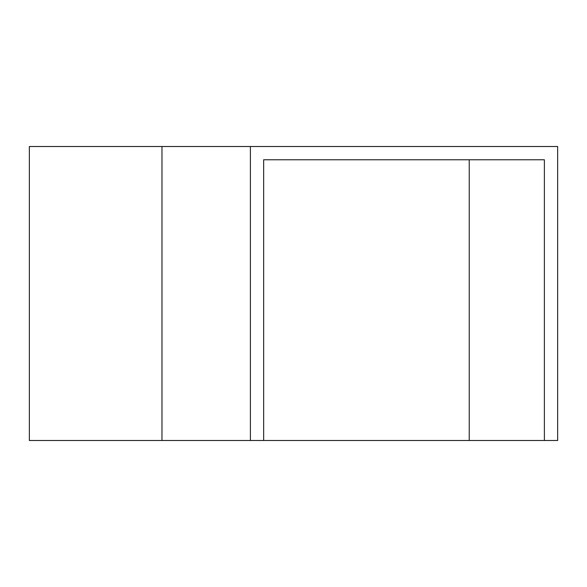 <?xml version="1.0" encoding="UTF-8"?>
<svg xmlns="http://www.w3.org/2000/svg" width="587" height="587" viewBox="0 0 587 587"><rect width="100%" height="100%" fill="white"/><g stroke="black" fill="none" stroke-linecap="round" stroke-linejoin="round"><path stroke-width="0.88" d="M469.233 440.492L469.233 159.767L263.658 159.767L544.384 159.767L544.384 440.492L29.35 440.492L29.35 146.508L250.4 146.508L250.4 440.492M544.384 440.492L557.65 440.492L557.65 146.508L250.4 146.508M263.658 159.767L263.658 440.492M161.975 146.508L161.975 440.492"/></g></svg>

